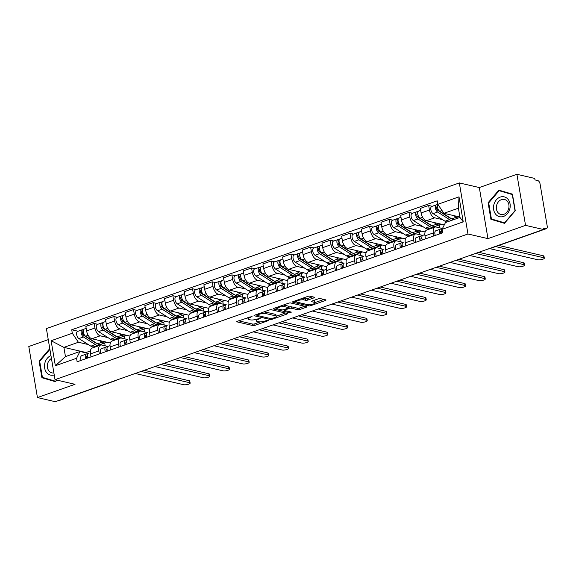 <?xml version="1.0" encoding="UTF-8"?>
<svg xmlns="http://www.w3.org/2000/svg" width="576" height="576" viewBox="0 0 576 576"><rect width="100%" height="100%" fill="white"/><g stroke="black" fill="none" stroke-linecap="round" stroke-linejoin="round"><path stroke-width="0.86" d="M252.05 316.44L237.413 321.242A1.541 0.41 170.4 0 0 236.779 321.703A1.541 0.41 170.4 0 0 237.06 321.883L252.893 325.555A1.541 0.41 170.4 0 0 255.017 325.325L268.171 320.681L268.416 320.234L266.933 320.393L265.234 320.998A4.925 1.325 170.4 0 1 258.458 321.739L257.134 321.437A4.925 1.325 170.4 0 1 256.241 320.861A4.925 1.325 170.4 0 1 258.286 319.385L260.237 318.334L257.047 319.097A4.925 1.325 170.4 0 1 250.272 319.846L248.954 319.536A4.925 1.325 170.4 0 1 248.062 318.96A4.925 1.325 170.4 0 1 250.099 317.491L252.05 316.44M313.999 297.85A1.541 0.41 170.4 0 0 314.64 297.389A1.541 0.41 170.4 0 0 314.359 297.209L309.917 296.179A1.541 0.41 170.4 0 0 307.793 296.417L293.191 301.565A1.541 0.41 170.4 0 0 292.55 302.026A1.541 0.41 170.4 0 0 292.831 302.206L308.671 305.878A1.541 0.41 170.4 0 0 310.788 305.647L325.397 300.492A1.541 0.41 170.4 0 0 326.03 300.031A1.541 0.41 170.4 0 0 325.75 299.851L320.386 298.606A1.541 0.41 170.4 0 0 318.269 298.843L312.012 301.046A1.541 0.41 170.4 0 0 311.378 301.507A1.541 0.41 170.4 0 0 311.659 301.687L314.316 302.306A4.118 1.109 170.4 0 1 315.065 302.789A4.118 1.109 170.4 0 1 312.329 304.322A4.118 1.109 170.4 0 1 307.699 304.639L297.266 302.22A4.118 1.109 170.4 0 1 296.525 301.745A4.118 1.109 170.4 0 1 299.261 300.204A4.118 1.109 170.4 0 1 303.89 299.887L305.633 300.29A1.541 0.41 170.4 0 0 307.75 300.06L313.999 297.85L313.87 297.101M467.964 233.993L487.958 238.63L525.542 225.367L543.384 229.5L55.274 401.702L37.44 397.562L75.024 384.307L55.03 379.67L467.964 233.993L459.331 182.923L46.397 328.601L55.03 379.67M271.411 309.766A1.541 0.41 170.4 0 0 269.294 309.996L254.686 315.151A1.541 0.41 170.4 0 0 254.045 315.612A1.541 0.41 170.4 0 0 254.326 315.792L270.166 319.464A1.541 0.41 170.4 0 0 272.282 319.226L286.891 314.078A1.541 0.41 170.4 0 0 287.532 313.618A1.541 0.41 170.4 0 0 287.251 313.438L271.411 309.766M273.938 308.362L288.547 303.206A1.541 0.41 170.4 0 1 290.664 302.969L306.504 306.641A1.541 0.41 170.4 0 1 306.785 306.821A1.541 0.41 170.4 0 1 306.144 307.282L299.894 309.492A1.541 0.41 170.4 0 1 297.778 309.722L291.348 308.232A1.541 0.41 170.4 0 0 289.231 308.47L285.084 309.931A1.541 0.41 170.4 0 0 284.45 310.392A1.541 0.41 170.4 0 0 284.724 310.572L291.413 312.12L289.685 312.732L273.578 309.002A1.541 0.41 170.4 0 1 273.298 308.822A1.541 0.41 170.4 0 1 273.938 308.362M525.542 225.367L516.91 174.298L534.744 178.438L534.996 179.921L537.775 180.569A3.132 1.634 70.6 0 1 540.072 183.96L547.2 226.094A3.132 1.634 70.6 0 1 546.451 228.636L489.312 248.796A3.132 1.634 -109.4 0 1 488.779 248.818L545.911 228.658A3.132 1.634 70.6 0 0 546.451 228.636M48.262 339.631L28.8 346.5L37.44 397.562M516.91 174.298L479.318 187.56L459.331 182.923M543.384 229.5L543.132 228.017L545.911 228.658M114.862 380.678L114.941 380.7A3.132 1.634 -109.4 0 0 115.481 380.678L58.342 400.831A3.132 1.634 -109.4 0 1 57.802 400.853L114.941 380.7A3.132 2.542 -77 0 0 115.366 380.498M99.324 353.945L98.82 350.942A7.214 3.766 -109.4 0 1 100.541 345.096L92.218 348.034A7.214 3.766 70.6 0 0 90.497 353.873L91.001 356.882M108.007 337.622L100.224 335.815A7.214 3.766 -109.4 0 1 94.939 328.01L86.616 330.948A7.214 3.766 70.6 0 0 91.901 338.753L110.297 343.015M86.616 330.948L85.846 326.405L94.169 323.467L97.754 324.302M100.541 345.096A7.214 3.766 -109.4 0 1 101.786 345.046L107.885 346.464M126.036 335.16L124.373 336.01L124.862 338.897M94.939 328.01L94.169 323.467M116.287 339.538L115.128 339.271M119.002 347.004L118.49 344.002A7.214 3.766 -109.4 0 1 120.218 338.155L111.895 341.093A7.214 3.766 70.6 0 0 110.167 346.932L110.678 349.942M117.432 317.362L113.846 316.526L105.523 319.464L106.294 324.007A7.214 3.766 70.6 0 0 111.571 331.812L129.974 336.074M120.218 338.155A7.214 3.766 -109.4 0 1 121.457 338.105L127.562 339.516M145.706 328.219L144.043 329.069L144.533 331.949M127.685 330.682L119.894 328.874A7.214 3.766 -109.4 0 1 114.617 321.07L113.846 316.526M135.965 332.597L134.806 332.33M138.679 340.063L138.168 337.054A7.214 3.766 -109.4 0 1 139.896 331.214L131.573 334.152A7.214 3.766 70.6 0 0 129.845 339.991L130.356 343.001M137.11 310.421L133.524 309.586L125.201 312.523L125.964 317.066A7.214 3.766 70.6 0 0 131.249 324.871L149.652 329.134M139.896 331.214A7.214 3.766 -109.4 0 1 141.134 331.164L147.233 332.575M165.384 321.278L163.721 322.128L164.21 325.008M147.362 323.741L139.572 321.934A7.214 3.766 -109.4 0 1 134.294 314.129L133.524 309.586M155.642 325.656L154.483 325.39M158.357 333.122L157.846 330.113A7.214 3.766 -109.4 0 1 159.566 324.274L151.243 327.204A7.214 3.766 70.6 0 0 149.522 333.05L150.026 336.06M156.78 303.48L153.202 302.645L144.871 305.582L145.642 310.126A7.214 3.766 70.6 0 0 150.926 317.93L169.322 322.193M159.566 324.274A7.214 3.766 -109.4 0 1 160.812 324.223L166.91 325.634M185.062 314.338L183.398 315.187L183.888 318.067M167.033 316.8L159.25 314.993A7.214 3.766 -109.4 0 1 153.965 307.188L153.202 302.645M175.313 318.715L174.161 318.449M178.027 326.182L177.523 323.172A7.214 3.766 -109.4 0 1 179.244 317.333L170.921 320.263A7.214 3.766 70.6 0 0 169.193 326.11L169.704 329.119M176.458 296.539L172.872 295.704L164.549 298.642L165.319 303.185A7.214 3.766 70.6 0 0 170.604 310.99L189 315.252M179.244 317.333A7.214 3.766 -109.4 0 1 180.482 317.282L186.588 318.694M204.739 307.397L203.076 308.246L203.566 311.126M186.71 309.852L178.927 308.052A7.214 3.766 -109.4 0 1 173.642 300.247L172.872 295.704M194.99 311.774L193.831 311.508M197.705 319.241L197.194 316.231A7.214 3.766 -109.4 0 1 198.922 310.385L190.598 313.322A7.214 3.766 70.6 0 0 188.87 319.169L189.382 322.178M196.135 289.591L192.55 288.763L184.226 291.701L184.997 296.244A7.214 3.766 70.6 0 0 190.274 304.049L208.678 308.311M198.922 310.385A7.214 3.766 -109.4 0 1 200.16 310.342L206.258 311.753M222.754 301.306L223.236 304.186M206.388 302.911L198.598 301.111A7.214 3.766 -109.4 0 1 193.32 293.306L192.55 288.763M214.668 304.834L213.509 304.567M217.382 312.3L216.871 309.29A7.214 3.766 -109.4 0 1 218.599 303.444L210.269 306.382A7.214 3.766 70.6 0 0 208.548 312.228L209.059 315.238M215.806 282.65L212.227 281.822L203.904 284.76L204.667 289.303A7.214 3.766 70.6 0 0 209.952 297.108L228.355 301.37M218.599 303.444A7.214 3.766 -109.4 0 1 219.838 303.401L225.936 304.812M244.087 293.515L242.424 294.365L242.914 297.245M226.066 295.97L218.275 294.17A7.214 3.766 -109.4 0 1 212.99 286.366L212.227 281.822M234.346 297.893L233.186 297.626M237.053 305.359L236.549 302.35A7.214 3.766 -109.4 0 1 238.27 296.503L229.946 299.441A7.214 3.766 70.6 0 0 228.226 305.287L228.73 308.297M235.483 275.71L231.905 274.882L223.574 277.819L224.345 282.362A7.214 3.766 70.6 0 0 229.63 290.16L248.026 294.43M238.27 296.503A7.214 3.766 -109.4 0 1 239.515 296.46L245.614 297.871M263.765 286.574L262.102 287.424L262.591 290.304M245.736 289.03L237.953 287.23A7.214 3.766 -109.4 0 1 232.668 279.425L231.905 274.882M254.016 290.952L252.857 290.686M256.73 298.418L256.226 295.409A7.214 3.766 -109.4 0 1 257.947 289.562L249.624 292.5A7.214 3.766 70.6 0 0 247.896 298.346L248.407 301.356M255.161 268.769L251.575 267.941L243.252 270.878L244.022 275.414A7.214 3.766 70.6 0 0 249.3 283.219L267.703 287.489M257.947 289.562A7.214 3.766 -109.4 0 1 259.186 289.519L265.291 290.93M283.435 279.634L281.772 280.483L282.262 283.363M265.414 282.089L257.63 280.289A7.214 3.766 -109.4 0 1 252.346 272.484L251.575 267.941M273.694 284.011L272.534 283.745M276.408 291.478L275.897 288.468A7.214 3.766 -109.4 0 1 277.625 282.622L269.302 285.559A7.214 3.766 70.6 0 0 267.574 291.406L268.085 294.415M274.838 261.828L271.253 261L262.93 263.938L263.693 268.474A7.214 3.766 70.6 0 0 268.978 276.278L287.381 280.548M277.625 282.622A7.214 3.766 -109.4 0 1 278.863 282.578L284.962 283.99M303.113 272.693L301.45 273.542L301.939 276.422M285.091 275.148L277.301 273.341A7.214 3.766 -109.4 0 1 272.023 265.543L271.253 261M293.371 277.07L292.212 276.797M296.086 284.537L295.574 281.527A7.214 3.766 -109.4 0 1 297.295 275.681L288.972 278.618A7.214 3.766 70.6 0 0 287.251 284.465L287.755 287.474M294.509 254.887L290.93 254.059L282.607 256.997L283.37 261.533A7.214 3.766 70.6 0 0 288.655 269.338L307.058 273.607M297.295 275.681A7.214 3.766 -109.4 0 1 298.541 275.63L304.639 277.049M322.79 265.752L321.127 266.602L321.617 269.482M304.762 268.207L296.978 266.4A7.214 3.766 -109.4 0 1 291.694 258.595L290.93 254.059M313.042 270.13L311.89 269.856M315.756 277.596L315.252 274.586A7.214 3.766 -109.4 0 1 316.973 268.74L308.65 271.678A7.214 3.766 70.6 0 0 306.929 277.524L307.433 280.534M314.186 247.946L310.601 247.118L302.278 250.056L303.048 254.592A7.214 3.766 70.6 0 0 308.333 262.397L326.729 266.666M316.973 268.74A7.214 3.766 -109.4 0 1 318.218 268.69L324.317 270.108M342.468 258.811L340.805 259.661L341.294 262.541M324.439 261.266L316.656 259.459A7.214 3.766 -109.4 0 1 311.371 251.654L310.601 247.118M332.719 263.189L331.56 262.915M335.434 270.655L334.922 267.646A7.214 3.766 -109.4 0 1 336.65 261.799L328.327 264.737A7.214 3.766 70.6 0 0 326.599 270.583L327.11 273.586M333.864 241.006L330.278 240.178L321.955 243.115L322.726 247.651A7.214 3.766 70.6 0 0 328.003 255.456L346.406 259.726M336.65 261.799A7.214 3.766 -109.4 0 1 337.889 261.749L343.987 263.167M362.138 251.87L360.475 252.72L360.965 255.6M344.117 254.326L336.326 252.518A7.214 3.766 -109.4 0 1 331.049 244.714L330.278 240.178M352.397 256.248L351.238 255.974M355.111 263.714L354.6 260.705A7.214 3.766 -109.4 0 1 356.328 254.858L348.005 257.796A7.214 3.766 70.6 0 0 346.277 263.642L346.788 266.645M353.534 234.065L349.956 233.237L341.633 236.167L342.396 240.71A7.214 3.766 70.6 0 0 347.681 248.515L366.084 252.778M356.328 254.858A7.214 3.766 -109.4 0 1 357.566 254.808L363.665 256.226M381.816 244.93L380.153 245.772L380.642 248.659M363.794 247.385L356.004 245.578A7.214 3.766 -109.4 0 1 350.726 237.773L349.956 233.237M372.074 249.3L370.915 249.034M374.789 256.766L374.278 253.764A7.214 3.766 -109.4 0 1 375.998 247.918L367.675 250.855A7.214 3.766 70.6 0 0 365.954 256.702L366.458 259.704M373.212 227.124L369.634 226.296L361.303 229.226L362.074 233.77A7.214 3.766 70.6 0 0 367.358 241.574L385.754 245.837M375.998 247.918A7.214 3.766 -109.4 0 1 377.244 247.867L383.342 249.286M401.494 237.982L399.83 238.831L400.32 241.718M383.465 240.444L375.682 238.637A7.214 3.766 -109.4 0 1 370.397 230.832L369.634 226.296M391.745 242.359L390.593 242.093M394.459 249.826L393.955 246.823A7.214 3.766 -109.4 0 1 395.676 240.977L387.353 243.914A7.214 3.766 70.6 0 0 385.625 249.761L386.136 252.763M392.89 220.183L389.304 219.348L380.981 222.286L381.751 226.829A7.214 3.766 70.6 0 0 387.029 234.634L405.432 238.896M395.676 240.977A7.214 3.766 -109.4 0 1 396.914 240.926L403.02 242.345M421.164 231.041L419.508 231.89L419.99 234.778M403.142 233.503L395.359 231.696A7.214 3.766 -109.4 0 1 390.074 223.891L389.304 219.348M411.422 235.418L410.263 235.152M414.137 242.885L413.626 239.882A7.214 3.766 -109.4 0 1 415.354 234.036L407.03 236.974A7.214 3.766 70.6 0 0 405.302 242.813L405.814 245.822M412.567 213.242L408.982 212.407L400.658 215.345L401.429 219.888A7.214 3.766 70.6 0 0 406.706 227.693L425.11 231.955M415.354 234.036A7.214 3.766 -109.4 0 1 416.592 233.986L422.69 235.397M439.186 224.95L439.668 227.837M422.82 226.562L415.03 224.755A7.214 3.766 -109.4 0 1 409.752 216.95L408.982 212.407M431.1 228.478L429.941 228.211M433.814 235.944L433.303 232.942A7.214 3.766 -109.4 0 1 435.031 227.095L426.701 230.033A7.214 3.766 70.6 0 0 424.98 235.872L425.491 238.882M432.238 206.302L428.659 205.466L420.336 208.404L421.099 212.947A7.214 3.766 70.6 0 0 426.384 220.752L444.283 224.899M435.031 227.095A7.214 3.766 -109.4 0 1 436.27 227.045L442.368 228.456M442.49 219.622L434.707 217.814A7.214 3.766 -109.4 0 1 429.422 210.01L428.659 205.466M88.33 344.563L78.394 342.259L63.893 347.378L65.455 356.609L79.956 351.49L88.207 353.405M96.61 346.478L95.458 346.212M90.403 350.964L86.033 352.505L63.893 347.378L51.12 340.74L72.31 333.266L78.394 342.259M86.033 352.505L86.105 352.915M79.956 351.49L76.543 358.279L55.354 365.753L51.12 340.74M437.825 204.322L459.007 196.841L463.241 221.854L442.051 229.334L445.471 222.545L459.972 217.426L458.41 208.195L443.909 213.314L437.825 204.322L437.227 200.822L71.719 329.767L72.31 333.266M76.543 358.279L77.134 361.778L442.642 232.834L442.051 229.334M49.781 348.638L39.096 361.13L41.897 377.726L55.476 381.722L56.866 380.095M487.958 238.63L479.318 187.56M512.446 194.141L498.866 190.138L488.102 202.73L490.91 219.319L504.482 223.322L515.246 210.73L512.446 194.141M443.909 213.314L459.907 217.022M106.358 342.101L104.695 342.95L105.185 345.838M78.077 331.243L71.719 329.767M55.354 365.753L65.455 356.609M459.972 217.426L463.241 221.854M458.41 208.195L459.007 196.841M45.619 378.317L55.634 381.535M45.662 378.598L41.897 377.726M39.715 361.274L39.096 361.13M494.626 219.917L504.641 223.128M494.676 220.19L490.91 219.319M488.722 202.874L488.102 202.73M238.622 320.818L252.648 324.065A1.541 0.41 170.4 0 0 254.765 323.834L260.287 321.883M276.235 316.26L285.43 313.013M255.895 314.726L256.774 314.928M257.278 314.957L257.026 315.403L270.929 318.629L274.212 317.83A4.925 1.325 170.4 0 0 276.25 316.354A4.925 1.325 170.4 0 0 275.357 315.778L265.853 313.574A4.925 1.325 170.4 0 0 259.078 314.323L257.278 314.957L257.162 314.273M276.25 316.354L275.998 314.87A4.925 1.325 170.4 0 0 275.105 314.287L275.357 315.778M263.765 311.947A4.925 1.325 170.4 0 1 265.601 312.091L275.105 314.287M304.682 306.223L299.642 308.002L299.894 309.492M288.54 307.13L288.979 306.979A1.541 0.41 170.4 0 1 291.096 306.742L297.526 308.232A1.541 0.41 170.4 0 0 299.642 308.002M284.393 310.075L283.248 309.809M277.294 308.434L275.148 307.93M284.688 306.691A4.118 1.109 170.4 0 0 280.051 307.001A4.118 1.109 170.4 0 0 277.315 308.542A4.118 1.109 170.4 0 0 278.064 309.024L281.736 309.874A1.541 0.41 170.4 0 0 283.853 309.643L288 308.182A1.541 0.41 170.4 0 0 288.641 307.721A1.541 0.41 170.4 0 0 288.36 307.541L284.688 306.691L284.436 305.201A4.118 1.109 170.4 0 0 283.234 305.078M288.641 307.721L288.389 306.23A1.541 0.41 170.4 0 0 288.108 306.05L288.36 307.541M284.436 305.201L288.108 306.05M302.508 298.282A4.118 1.109 170.4 0 1 303.638 298.397L305.381 298.8A1.541 0.41 170.4 0 0 307.498 298.57L312.538 296.791M315.065 302.789L314.813 301.298A4.118 1.109 170.4 0 0 314.064 300.816L314.316 302.306M313.222 300.622L314.064 300.816M315.029 302.573L323.935 299.434M294.394 301.14L296.503 301.63M106.243 342.079A9.403 4.91 -109.4 0 1 105.17 342.785L100.627 344.39A9.403 4.91 -109.4 0 1 97.538 343.807L85.594 336.211A3.917 2.045 -109.4 0 1 83.354 332.338A3.917 2.045 -109.4 0 1 84.269 329.054L86.184 328.385M105.17 342.785A9.403 4.91 -109.4 0 1 102.082 342.209L99.374 340.488M96.761 343.318A7.366 3.845 -109.4 0 1 95.386 342.77L83.441 335.167A1.879 0.979 -109.4 0 1 82.361 333.31A1.879 0.979 -109.4 0 1 82.807 331.733A1.879 0.979 -109.4 0 1 83.131 331.726L83.261 331.675M84.19 334.627L82.692 334.274M99.468 344.527A9.403 4.91 -109.4 0 1 98.482 345.146A9.403 4.91 -109.4 0 1 95.393 344.563L83.448 336.967A3.917 2.045 -109.4 0 1 81.209 333.094A3.917 2.045 -109.4 0 1 82.123 329.818A3.917 2.045 -109.4 0 1 82.8 329.789L83.729 329.458M98.482 345.146L93.946 346.745A9.403 4.91 -109.4 0 1 90.857 346.169L78.905 338.566A3.917 2.045 -109.4 0 1 76.666 334.692A3.917 2.045 -109.4 0 1 77.587 331.416L82.123 329.818M106.409 342.389L106.006 342.302M82.548 331.927L83.131 331.726L82.8 329.789M87.365 355.896L86.962 355.99A1.879 0.979 70.6 0 0 86.911 356.004A1.879 0.979 70.6 0 0 86.724 358.394M86.465 356.623L87.422 356.393M87.869 353.686L86.335 354.053A3.917 2.045 70.6 0 0 86.234 354.082A3.917 2.045 70.6 0 0 85.716 358.747M86.126 354.125L81.799 355.651A3.917 2.045 70.6 0 0 81.691 355.687A3.917 2.045 70.6 0 0 81.173 360.353M144.238 370.318L189.166 380.729A3.607 0.972 -9.6 0 1 189.821 381.154L190.152 383.09A3.607 0.972 170.4 0 0 189.497 382.666L141.055 371.441M88.373 353.326L88.481 353.297A3.917 2.045 70.6 0 0 88.373 353.326A3.917 2.045 70.6 0 0 87.862 357.991M135.252 373.486L183.694 384.71A3.607 0.972 170.4 0 0 187.754 384.437A3.607 0.972 170.4 0 0 190.152 383.09M125.921 335.138A9.403 4.91 -109.4 0 1 124.841 335.844L120.305 337.45A9.403 4.91 -109.4 0 1 117.216 336.866L105.271 329.27A3.917 2.045 -109.4 0 1 103.025 325.397A3.917 2.045 -109.4 0 1 103.946 322.114L105.854 321.444M124.841 335.844A9.403 4.91 -109.4 0 1 121.759 335.268L119.052 333.547M116.438 336.37A7.366 3.845 -109.4 0 1 115.063 335.83L103.111 328.226A1.879 0.979 -109.4 0 1 102.038 326.369A1.879 0.979 -109.4 0 1 102.478 324.792A1.879 0.979 -109.4 0 1 102.802 324.785L102.938 324.734M103.867 327.679L102.37 327.334M119.146 337.586A9.403 4.91 -109.4 0 1 118.159 338.206A9.403 4.91 -109.4 0 1 115.07 337.622L103.126 330.026A3.917 2.045 -109.4 0 1 100.879 326.153A3.917 2.045 -109.4 0 1 101.801 322.87A3.917 2.045 -109.4 0 1 102.478 322.848L103.406 322.517M118.159 338.206L113.616 339.804A9.403 4.91 -109.4 0 1 110.527 339.228L98.582 331.625A3.917 2.045 -109.4 0 1 96.343 327.751A3.917 2.045 -109.4 0 1 97.265 324.475L101.801 322.87M126.079 335.448L125.683 335.354M102.218 324.986L102.802 324.785L102.478 322.848M145.591 328.198A9.403 4.91 -109.4 0 1 144.518 328.903L139.975 330.509A9.403 4.91 -109.4 0 1 136.894 329.926L124.942 322.322A3.917 2.045 -109.4 0 1 122.702 318.456A3.917 2.045 -109.4 0 1 123.624 315.173L125.532 314.503M144.518 328.903A9.403 4.91 -109.4 0 1 141.43 328.32L138.73 326.606M136.116 329.429A7.366 3.845 -109.4 0 1 134.741 328.889L122.789 321.286A1.879 0.979 -109.4 0 1 121.716 319.428A1.879 0.979 -109.4 0 1 122.155 317.851A1.879 0.979 -109.4 0 1 122.479 317.844L122.616 317.794M123.538 320.738L122.047 320.393M138.823 330.646A9.403 4.91 -109.4 0 1 137.837 331.265A9.403 4.91 -109.4 0 1 134.748 330.682L122.796 323.086A3.917 2.045 -109.4 0 1 120.557 319.212A3.917 2.045 -109.4 0 1 121.478 315.929A3.917 2.045 -109.4 0 1 122.155 315.907L123.077 315.576M137.837 331.265L133.294 332.863A9.403 4.91 -109.4 0 1 130.205 332.28L118.26 324.684A3.917 2.045 -109.4 0 1 116.021 320.81A3.917 2.045 -109.4 0 1 116.935 317.534L121.478 315.929M145.757 328.507L145.361 328.414M121.896 318.046L122.479 317.844L122.155 315.907M50.962 355.594A10.188 8.251 -77 0 0 46.57 372.521A10.188 8.251 -77 0 0 54.23 374.94M51.451 358.481A7.718 6.25 -77 0 0 48.91 370.922A7.718 6.25 -77 0 0 51.919 372.881A7.718 6.25 -77 0 0 53.892 372.946M56.606 380.038L55.57 381.247L42.415 377.374L39.694 361.296L49.903 349.366M495.576 214.114A10.188 8.251 -77 0 0 507.37 213.71A10.188 8.251 -77 0 0 508.133 199.426A10.188 8.251 -77 0 0 496.339 199.836A10.188 8.251 -77 0 0 495.576 214.114M497.916 212.522A7.718 6.25 -77 0 0 500.933 214.481A7.718 6.25 -77 0 0 508.018 210.434A7.718 6.25 -77 0 0 507.427 201.398A7.718 6.25 -77 0 0 504.418 199.447A7.718 6.25 -77 0 0 497.326 203.494A7.718 6.25 -77 0 0 497.916 212.522M499.133 190.699L512.287 194.573L515.009 210.65L504.576 222.847L491.422 218.966L488.7 202.896L499.133 190.699L512.489 194.407M107.042 348.948L106.639 349.049A1.879 0.979 70.6 0 0 106.582 349.063A1.879 0.979 70.6 0 0 106.402 351.454M106.135 349.682L107.093 349.452M107.546 346.745L106.013 347.112A3.917 2.045 70.6 0 0 105.905 347.141A3.917 2.045 70.6 0 0 105.394 351.806M105.804 347.184L101.47 348.71A3.917 2.045 70.6 0 0 101.369 348.746A3.917 2.045 70.6 0 0 100.85 353.412M163.915 363.377L208.843 373.788A3.607 0.972 -9.6 0 1 209.498 374.213L209.822 376.142A3.607 0.972 170.4 0 0 209.167 375.725L160.733 364.5M110.03 345.694L108.158 346.356A3.917 2.045 70.6 0 0 108.05 346.385A3.917 2.045 70.6 0 0 107.532 351.05M154.93 366.545L203.371 377.77A3.607 0.972 170.4 0 0 207.425 377.496A3.607 0.972 170.4 0 0 209.822 376.142M126.713 342.007L126.31 342.108A1.879 0.979 70.6 0 0 126.259 342.122A1.879 0.979 70.6 0 0 126.079 344.513M125.813 342.742L126.77 342.511M127.224 339.804L125.69 340.171A3.917 2.045 70.6 0 0 125.582 340.2A3.917 2.045 70.6 0 0 125.064 344.866M125.482 340.243L121.147 341.77A3.917 2.045 70.6 0 0 121.039 341.798A3.917 2.045 70.6 0 0 120.528 346.471M183.586 356.436L228.521 366.847A3.607 0.972 -9.6 0 1 229.176 367.272L229.5 369.202A3.607 0.972 170.4 0 0 228.845 368.784L180.41 357.552M127.728 339.444L127.836 339.415A3.917 2.045 70.6 0 0 127.728 339.444A3.917 2.045 70.6 0 0 127.21 344.11M174.607 359.604L223.042 370.829A3.607 0.972 170.4 0 0 227.102 370.555A3.607 0.972 170.4 0 0 229.5 369.202M165.269 321.257A9.403 4.91 -109.4 0 1 164.196 321.962L159.653 323.561A9.403 4.91 -109.4 0 1 156.564 322.985L144.619 315.382A3.917 2.045 -109.4 0 1 142.38 311.515A3.917 2.045 -109.4 0 1 143.294 308.232L145.21 307.562M164.196 321.962A9.403 4.91 -109.4 0 1 161.107 321.379L158.4 319.658M155.794 322.488A7.366 3.845 -109.4 0 1 154.411 321.941L142.466 314.345A1.879 0.979 -109.4 0 1 141.394 312.487A1.879 0.979 -109.4 0 1 141.833 310.91A1.879 0.979 -109.4 0 1 142.157 310.903L142.294 310.853M143.215 313.798L141.718 313.452M158.494 323.705A9.403 4.91 -109.4 0 1 157.507 324.324A9.403 4.91 -109.4 0 1 154.426 323.741L142.474 316.138A3.917 2.045 -109.4 0 1 140.234 312.271A3.917 2.045 -109.4 0 1 141.156 308.988A3.917 2.045 -109.4 0 1 141.826 308.966L142.754 308.635M157.507 324.324L152.971 325.922A9.403 4.91 -109.4 0 1 149.882 325.339L137.938 317.743A3.917 2.045 -109.4 0 1 135.691 313.87A3.917 2.045 -109.4 0 1 136.613 310.594L141.156 308.988M165.434 321.566L165.038 321.473M141.574 311.105L142.157 310.903L141.826 308.966M184.946 314.316A9.403 4.91 -109.4 0 1 183.866 315.022L179.33 316.62A9.403 4.91 -109.4 0 1 176.242 316.044L164.297 308.441A3.917 2.045 -109.4 0 1 162.05 304.574A3.917 2.045 -109.4 0 1 162.972 301.291L164.887 300.622M183.866 315.022A9.403 4.91 -109.4 0 1 180.785 314.438L178.078 312.718M175.464 315.547A7.366 3.845 -109.4 0 1 174.089 315L162.144 307.404A1.879 0.979 -109.4 0 1 161.064 305.546A1.879 0.979 -109.4 0 1 161.51 303.97A1.879 0.979 -109.4 0 1 161.827 303.955L161.964 303.912M162.893 306.857L161.395 306.511M178.171 316.757A9.403 4.91 -109.4 0 1 177.185 317.376A9.403 4.91 -109.4 0 1 174.096 316.8L162.151 309.197A3.917 2.045 -109.4 0 1 159.912 305.33A3.917 2.045 -109.4 0 1 160.826 302.047A3.917 2.045 -109.4 0 1 161.503 302.026L162.432 301.694M177.185 317.376L172.642 318.982A9.403 4.91 -109.4 0 1 169.56 318.398L157.608 310.802A3.917 2.045 -109.4 0 1 155.369 306.929A3.917 2.045 -109.4 0 1 156.29 303.653L160.826 302.047M185.112 314.626L184.709 314.532M161.244 304.164L161.827 303.955L161.503 302.026M204.624 307.368A9.403 4.91 -109.4 0 1 203.544 308.081L199.008 309.679A9.403 4.91 -109.4 0 1 195.919 309.103L183.967 301.5A3.917 2.045 -109.4 0 1 181.728 297.626A3.917 2.045 -109.4 0 1 182.65 294.35L184.558 293.674M203.544 308.081A9.403 4.91 -109.4 0 1 200.455 307.498L197.755 305.777M195.142 308.606A7.366 3.845 -109.4 0 1 193.766 308.059L181.814 300.463A1.879 0.979 -109.4 0 1 180.742 298.606A1.879 0.979 -109.4 0 1 181.181 297.029A1.879 0.979 -109.4 0 1 181.505 297.014L181.642 296.971M182.57 299.916L181.073 299.57M197.849 309.816A9.403 4.91 -109.4 0 1 196.862 310.435A9.403 4.91 -109.4 0 1 193.774 309.859L181.829 302.256A3.917 2.045 -109.4 0 1 179.582 298.382A3.917 2.045 -109.4 0 1 180.504 295.106A3.917 2.045 -109.4 0 1 181.181 295.085L182.11 294.754M196.862 310.435L192.319 312.041A9.403 4.91 -109.4 0 1 189.23 311.458L177.286 303.862A3.917 2.045 -109.4 0 1 175.046 299.988A3.917 2.045 -109.4 0 1 175.961 296.712L180.504 295.106M204.782 307.685L204.386 307.591M180.922 297.223L181.505 297.014L181.181 295.085M146.39 335.066L145.987 335.167A1.879 0.979 70.6 0 0 145.937 335.182A1.879 0.979 70.6 0 0 145.75 337.572M145.49 335.801L146.448 335.57M146.894 332.863L145.368 333.23A3.917 2.045 70.6 0 0 145.26 333.259A3.917 2.045 70.6 0 0 144.742 337.925M145.152 333.302L140.825 334.829A3.917 2.045 70.6 0 0 140.717 334.858A3.917 2.045 70.6 0 0 140.206 339.53M203.263 349.495L248.191 359.906A3.607 0.972 -9.6 0 1 248.846 360.331L249.178 362.261A3.607 0.972 170.4 0 0 248.522 361.843L200.081 350.611M147.406 332.503L147.506 332.467A3.917 2.045 70.6 0 0 147.406 332.503A3.917 2.045 70.6 0 0 146.887 337.169M194.285 352.663L242.719 363.888A3.607 0.972 170.4 0 0 246.78 363.614A3.607 0.972 170.4 0 0 249.178 362.261M166.068 328.126L165.665 328.226A1.879 0.979 70.6 0 0 165.614 328.241A1.879 0.979 70.6 0 0 165.427 330.631M165.168 328.86L166.126 328.63M166.572 325.915L165.038 326.282A3.917 2.045 70.6 0 0 164.93 326.318A3.917 2.045 70.6 0 0 164.419 330.984M164.83 326.362L160.502 327.888A3.917 2.045 70.6 0 0 160.394 327.917A3.917 2.045 70.6 0 0 159.876 332.59M222.941 342.547L267.869 352.966A3.607 0.972 -9.6 0 1 268.524 353.383L268.848 355.32A3.607 0.972 170.4 0 0 268.2 354.902L219.758 343.67M167.076 325.562L167.184 325.526A3.917 2.045 70.6 0 0 167.076 325.562A3.917 2.045 70.6 0 0 166.565 330.228M213.955 345.722L262.397 356.947A3.607 0.972 170.4 0 0 266.458 356.674A3.607 0.972 170.4 0 0 268.848 355.32M185.746 321.185L185.335 321.286A1.879 0.979 70.6 0 0 185.285 321.3A1.879 0.979 70.6 0 0 185.105 323.69M184.838 321.919L185.796 321.689M186.25 318.974L184.716 319.342A3.917 2.045 70.6 0 0 184.608 319.378A3.917 2.045 70.6 0 0 184.097 324.043M184.507 319.421L180.173 320.947A3.917 2.045 70.6 0 0 180.072 320.976A3.917 2.045 70.6 0 0 179.554 325.642M242.618 335.606L287.546 346.025A3.607 0.972 -9.6 0 1 288.202 346.442L288.526 348.379A3.607 0.972 170.4 0 0 287.87 347.962L239.436 336.73M186.754 318.622L186.862 318.586A3.917 2.045 70.6 0 0 186.754 318.622A3.917 2.045 70.6 0 0 186.235 323.287M233.633 338.782L282.067 350.006A3.607 0.972 170.4 0 0 286.128 349.733A3.607 0.972 170.4 0 0 288.526 348.379M222.746 301.306L224.41 300.456M224.294 300.427A9.403 4.91 -109.4 0 1 223.222 301.14L218.678 302.738A9.403 4.91 -109.4 0 1 215.597 302.162L203.645 294.559A3.917 2.045 -109.4 0 1 201.406 290.686A3.917 2.045 -109.4 0 1 202.327 287.41L204.235 286.733M223.222 301.14A9.403 4.91 -109.4 0 1 220.133 300.557L217.433 298.836M214.819 301.666A7.366 3.845 -109.4 0 1 213.437 301.118L201.492 293.522A1.879 0.979 -109.4 0 1 200.419 291.665A1.879 0.979 -109.4 0 1 200.858 290.088A1.879 0.979 -109.4 0 1 201.182 290.074L201.319 290.03M202.241 292.975L200.75 292.63M217.526 302.875A9.403 4.91 -109.4 0 1 216.54 303.494A9.403 4.91 -109.4 0 1 213.451 302.918L201.499 295.315A3.917 2.045 -109.4 0 1 199.26 291.442A3.917 2.045 -109.4 0 1 200.182 288.166A3.917 2.045 -109.4 0 1 200.851 288.144L201.78 287.813M216.54 303.494L211.997 305.1A9.403 4.91 -109.4 0 1 208.908 304.517L196.963 296.921A3.917 2.045 -109.4 0 1 194.717 293.047A3.917 2.045 -109.4 0 1 195.638 289.771L200.182 288.166M224.46 300.744L224.064 300.65M200.599 290.282L201.182 290.074L200.851 288.144M205.416 314.244L205.013 314.345A1.879 0.979 70.6 0 0 204.962 314.359A1.879 0.979 70.6 0 0 204.775 316.742M204.516 314.978L205.474 314.748M205.927 312.034L204.394 312.401A3.917 2.045 70.6 0 0 204.286 312.437A3.917 2.045 70.6 0 0 203.767 317.102M204.185 312.48L199.85 314.006A3.917 2.045 70.6 0 0 199.742 314.035A3.917 2.045 70.6 0 0 199.231 318.701M262.289 328.666L307.217 339.084A3.607 0.972 -9.6 0 1 307.872 339.502L308.203 341.438A3.607 0.972 170.4 0 0 307.548 341.021L259.114 329.789M208.404 310.99L206.539 311.645A3.917 2.045 70.6 0 0 206.431 311.681A3.917 2.045 70.6 0 0 205.913 316.346M253.31 331.834L301.745 343.066A3.607 0.972 170.4 0 0 305.806 342.785A3.607 0.972 170.4 0 0 308.203 341.438M243.972 293.486A9.403 4.91 -109.4 0 1 242.899 294.199L238.356 295.798A9.403 4.91 -109.4 0 1 235.267 295.222L223.322 287.618A3.917 2.045 -109.4 0 1 221.083 283.745A3.917 2.045 -109.4 0 1 221.998 280.469L223.913 279.792M242.899 294.199A9.403 4.91 -109.4 0 1 239.81 293.616L237.103 291.895M234.49 294.725A7.366 3.845 -109.4 0 1 233.114 294.178L221.17 286.582A1.879 0.979 -109.4 0 1 220.09 284.724A1.879 0.979 -109.4 0 1 220.536 283.147A1.879 0.979 -109.4 0 1 220.86 283.133L220.99 283.09M221.918 286.034L220.421 285.689M237.197 295.934A9.403 4.91 -109.4 0 1 236.21 296.554A9.403 4.91 -109.4 0 1 233.122 295.978L221.177 288.374A3.917 2.045 -109.4 0 1 218.938 284.501A3.917 2.045 -109.4 0 1 219.859 281.225A3.917 2.045 -109.4 0 1 220.529 281.196L221.458 280.872M236.21 296.554L231.674 298.159A9.403 4.91 -109.4 0 1 228.586 297.576L216.634 289.98A3.917 2.045 -109.4 0 1 214.394 286.106A3.917 2.045 -109.4 0 1 215.316 282.83L219.859 281.225M244.138 293.803L243.734 293.71M220.277 283.342L220.86 283.133L220.529 281.196M225.094 307.303L224.69 307.404A1.879 0.979 70.6 0 0 224.64 307.418A1.879 0.979 70.6 0 0 224.453 309.802M224.194 308.03L225.151 307.807M225.598 305.093L224.064 305.46A3.917 2.045 70.6 0 0 223.963 305.496A3.917 2.045 70.6 0 0 223.445 310.162M223.855 305.539L219.528 307.066A3.917 2.045 70.6 0 0 219.42 307.094A3.917 2.045 70.6 0 0 218.902 311.76M281.966 321.725L326.894 332.143A3.607 0.972 -9.6 0 1 327.55 332.561L327.881 334.498A3.607 0.972 170.4 0 0 327.226 334.073L278.784 322.848M226.102 304.74L226.21 304.704A3.917 2.045 70.6 0 0 226.102 304.74A3.917 2.045 70.6 0 0 225.59 309.406M272.981 324.893L321.422 336.125A3.607 0.972 170.4 0 0 325.483 335.844A3.607 0.972 170.4 0 0 327.881 334.498M263.65 286.546A9.403 4.91 -109.4 0 1 262.57 287.258L258.034 288.857A9.403 4.91 -109.4 0 1 254.945 288.281L243 280.678A3.917 2.045 -109.4 0 1 240.754 276.804A3.917 2.045 -109.4 0 1 241.675 273.528L243.59 272.851M262.57 287.258A9.403 4.91 -109.4 0 1 259.488 286.675L256.781 284.954M254.167 287.784A7.366 3.845 -109.4 0 1 252.792 287.237L240.84 279.641A1.879 0.979 -109.4 0 1 239.767 277.776A1.879 0.979 -109.4 0 1 240.206 276.206A1.879 0.979 -109.4 0 1 240.53 276.192L240.667 276.149M241.596 279.094L240.098 278.748M256.874 288.994A9.403 4.91 -109.4 0 1 255.888 289.613A9.403 4.91 -109.4 0 1 252.799 289.037L240.854 281.434A3.917 2.045 -109.4 0 1 238.615 277.56A3.917 2.045 -109.4 0 1 239.53 274.284A3.917 2.045 -109.4 0 1 240.206 274.255L241.135 273.931M255.888 289.613L251.345 291.218A9.403 4.91 -109.4 0 1 248.263 290.635L236.311 283.039A3.917 2.045 -109.4 0 1 234.072 279.166A3.917 2.045 -109.4 0 1 234.994 275.882L239.53 274.284M263.808 286.862L263.412 286.769M239.947 276.401L240.53 276.192L240.206 274.255M244.771 300.362L244.368 300.456A1.879 0.979 70.6 0 0 244.31 300.478A1.879 0.979 70.6 0 0 244.13 302.861M243.864 301.09L244.822 300.866M245.275 298.152L243.742 298.519A3.917 2.045 70.6 0 0 243.634 298.555A3.917 2.045 70.6 0 0 243.122 303.221M243.533 298.598L239.206 300.125A3.917 2.045 70.6 0 0 239.098 300.154A3.917 2.045 70.6 0 0 238.579 304.819M301.644 314.784L346.572 325.202A3.607 0.972 -9.6 0 1 347.227 325.62L347.551 327.557A3.607 0.972 170.4 0 0 346.896 327.132L298.462 315.907M245.779 297.799L245.887 297.763A3.917 2.045 70.6 0 0 245.779 297.799A3.917 2.045 70.6 0 0 245.268 302.465M292.658 317.952L341.1 329.184A3.607 0.972 170.4 0 0 345.154 328.903A3.607 0.972 170.4 0 0 347.551 327.557M283.327 279.605A9.403 4.91 -109.4 0 1 282.247 280.318L277.704 281.916A9.403 4.91 -109.4 0 1 274.622 281.333L262.67 273.737A3.917 2.045 -109.4 0 1 260.431 269.863A3.917 2.045 -109.4 0 1 261.353 266.587L263.261 265.91M282.247 280.318A9.403 4.91 -109.4 0 1 279.158 279.734L276.458 278.014M273.845 280.843A7.366 3.845 -109.4 0 1 272.47 280.296L260.518 272.7A1.879 0.979 -109.4 0 1 259.445 270.835A1.879 0.979 -109.4 0 1 259.884 269.266A1.879 0.979 -109.4 0 1 260.208 269.251L260.345 269.208M261.266 272.153L259.776 271.807M276.552 282.053A9.403 4.91 -109.4 0 1 275.566 282.672A9.403 4.91 -109.4 0 1 272.477 282.096L260.525 274.493A3.917 2.045 -109.4 0 1 258.286 270.619A3.917 2.045 -109.4 0 1 259.207 267.343A3.917 2.045 -109.4 0 1 259.884 267.314L260.813 266.99M275.566 282.672L271.022 284.278A9.403 4.91 -109.4 0 1 267.934 283.694L255.989 276.098A3.917 2.045 -109.4 0 1 253.75 272.225A3.917 2.045 -109.4 0 1 254.664 268.942L259.207 267.343M283.486 279.922L283.09 279.828M259.625 269.46L260.208 269.251L259.884 267.314M264.442 293.422L264.038 293.515A1.879 0.979 70.6 0 0 263.988 293.53A1.879 0.979 70.6 0 0 263.808 295.92M263.542 294.149L264.499 293.918M264.953 291.211L263.419 291.578A3.917 2.045 70.6 0 0 263.311 291.614A3.917 2.045 70.6 0 0 262.793 296.28M263.21 291.65L258.876 293.184A3.917 2.045 70.6 0 0 258.768 293.213A3.917 2.045 70.6 0 0 258.257 297.878M321.322 307.843L366.25 318.262A3.607 0.972 -9.6 0 1 366.905 318.679L367.229 320.616A3.607 0.972 170.4 0 0 366.574 320.191L318.139 308.966M265.457 290.851L265.565 290.822A3.917 2.045 70.6 0 0 265.457 290.851A3.917 2.045 70.6 0 0 264.938 295.524M312.336 311.011L360.77 322.243A3.607 0.972 170.4 0 0 364.831 321.962A3.607 0.972 170.4 0 0 367.229 320.616M302.998 272.664A9.403 4.91 -109.4 0 1 301.925 273.377L297.382 274.975A9.403 4.91 -109.4 0 1 294.293 274.392L282.348 266.796A3.917 2.045 -109.4 0 1 280.109 262.922A3.917 2.045 -109.4 0 1 281.023 259.646L282.938 258.97M301.925 273.377A9.403 4.91 -109.4 0 1 298.836 272.794L296.129 271.073M293.522 273.902A7.366 3.845 -109.4 0 1 292.14 273.355L280.195 265.759A1.879 0.979 -109.4 0 1 279.122 263.894A1.879 0.979 -109.4 0 1 279.562 262.325A1.879 0.979 -109.4 0 1 279.886 262.31L280.022 262.26M280.944 265.212L279.454 264.866M296.222 275.112A9.403 4.91 -109.4 0 1 295.236 275.731A9.403 4.91 -109.4 0 1 292.154 275.148L280.202 267.552A3.917 2.045 -109.4 0 1 277.963 263.678A3.917 2.045 -109.4 0 1 278.885 260.402A3.917 2.045 -109.4 0 1 279.554 260.374L280.483 260.05M295.236 275.731L290.7 277.337A9.403 4.91 -109.4 0 1 287.611 276.754L275.666 269.15A3.917 2.045 -109.4 0 1 273.42 265.284A3.917 2.045 -109.4 0 1 274.342 262.001L278.885 260.402M303.163 272.981L302.767 272.887M279.302 262.519L279.886 262.31L279.554 260.374M284.119 286.481L283.716 286.574A1.879 0.979 70.6 0 0 283.666 286.589A1.879 0.979 70.6 0 0 283.478 288.979M283.219 287.208L284.177 286.978M284.623 284.27L283.097 284.638A3.917 2.045 70.6 0 0 282.989 284.666A3.917 2.045 70.6 0 0 282.47 289.339M282.881 284.71L278.554 286.243A3.917 2.045 70.6 0 0 278.446 286.272A3.917 2.045 70.6 0 0 277.934 290.938M340.992 300.902L385.92 311.314A3.607 0.972 -9.6 0 1 386.575 311.738L386.906 313.675A3.607 0.972 170.4 0 0 386.251 313.25L337.81 302.026M285.134 283.91L285.235 283.882A3.917 2.045 70.6 0 0 285.134 283.91A3.917 2.045 70.6 0 0 284.616 288.583M332.014 304.07L380.448 315.302A3.607 0.972 170.4 0 0 384.509 315.022A3.607 0.972 170.4 0 0 386.906 313.675M322.675 265.723A9.403 4.91 -109.4 0 1 321.602 266.436L317.059 268.034A9.403 4.91 -109.4 0 1 313.97 267.451L302.026 259.855A3.917 2.045 -109.4 0 1 299.786 255.982A3.917 2.045 -109.4 0 1 300.701 252.706L302.616 252.029M321.602 266.436A9.403 4.91 -109.4 0 1 318.514 265.853L315.806 264.132M313.193 266.962A7.366 3.845 -109.4 0 1 311.818 266.414L299.873 258.811A1.879 0.979 -109.4 0 1 298.793 256.954A1.879 0.979 -109.4 0 1 299.239 255.384A1.879 0.979 -109.4 0 1 299.563 255.37L299.693 255.319M300.622 258.271L299.124 257.926M315.9 268.171A9.403 4.91 -109.4 0 1 314.914 268.79A9.403 4.91 -109.4 0 1 311.825 268.207L299.88 260.611A3.917 2.045 -109.4 0 1 297.641 256.738A3.917 2.045 -109.4 0 1 298.555 253.462A3.917 2.045 -109.4 0 1 299.232 253.433L300.161 253.109M314.914 268.79L310.37 270.396A9.403 4.91 -109.4 0 1 307.289 269.813L295.337 262.21A3.917 2.045 -109.4 0 1 293.098 258.343A3.917 2.045 -109.4 0 1 294.019 255.06L298.555 253.462M322.841 266.04L322.438 265.946M298.973 255.578L299.563 255.37L299.232 253.433M303.797 279.54L303.394 279.634A1.879 0.979 70.6 0 0 303.343 279.648A1.879 0.979 70.6 0 0 303.156 282.038M302.897 280.267L303.854 280.037M304.301 277.33L302.767 277.697A3.917 2.045 70.6 0 0 302.659 277.726A3.917 2.045 70.6 0 0 302.148 282.398M302.558 277.769L298.231 279.302A3.917 2.045 70.6 0 0 298.123 279.331A3.917 2.045 70.6 0 0 297.605 283.997M360.67 293.962L405.598 304.373A3.607 0.972 -9.6 0 1 406.253 304.798L406.577 306.734A3.607 0.972 170.4 0 0 405.929 306.31L357.487 295.085M304.805 276.97L304.913 276.941A3.917 2.045 70.6 0 0 304.805 276.97A3.917 2.045 70.6 0 0 304.294 281.642M351.684 297.13L400.126 308.354A3.607 0.972 170.4 0 0 404.186 308.081A3.607 0.972 170.4 0 0 406.577 306.734M342.353 258.782A9.403 4.91 -109.4 0 1 341.273 259.488L336.737 261.094A9.403 4.91 -109.4 0 1 333.648 260.51L321.696 252.914A3.917 2.045 -109.4 0 1 319.457 249.041A3.917 2.045 -109.4 0 1 320.378 245.765L322.286 245.088M341.273 259.488A9.403 4.91 -109.4 0 1 338.184 258.912L335.484 257.191M332.87 260.021A7.366 3.845 -109.4 0 1 331.495 259.474L319.543 251.87A1.879 0.979 -109.4 0 1 318.47 250.013A1.879 0.979 -109.4 0 1 318.91 248.443A1.879 0.979 -109.4 0 1 319.234 248.429L319.37 248.378M320.299 251.33L318.802 250.985M335.578 261.23A9.403 4.91 -109.4 0 1 334.591 261.85A9.403 4.91 -109.4 0 1 331.502 261.266L319.558 253.67A3.917 2.045 -109.4 0 1 317.311 249.797A3.917 2.045 -109.4 0 1 318.233 246.521A3.917 2.045 -109.4 0 1 318.91 246.492L319.838 246.168M334.591 261.85L330.048 263.448A9.403 4.91 -109.4 0 1 326.959 262.872L315.014 255.269A3.917 2.045 -109.4 0 1 312.775 251.402A3.917 2.045 -109.4 0 1 313.69 248.119L318.233 246.521M342.511 259.099L342.115 259.006M318.65 248.638L319.234 248.429L318.91 246.492M323.474 272.599L323.071 272.693A1.879 0.979 70.6 0 0 323.014 272.707A1.879 0.979 70.6 0 0 322.834 275.098M322.567 273.326L323.525 273.096M323.978 270.389L322.445 270.756A3.917 2.045 70.6 0 0 322.337 270.785A3.917 2.045 70.6 0 0 321.826 275.458M322.236 270.828L317.902 272.354A3.917 2.045 70.6 0 0 317.801 272.39A3.917 2.045 70.6 0 0 317.282 277.056M380.347 287.021L425.275 297.432A3.607 0.972 -9.6 0 1 425.93 297.857L426.254 299.794A3.607 0.972 170.4 0 0 425.599 299.369L377.165 288.144M326.455 269.338L324.59 270A3.917 2.045 70.6 0 0 324.482 270.029A3.917 2.045 70.6 0 0 323.964 274.694M371.362 290.189L419.796 301.414A3.607 0.972 170.4 0 0 423.857 301.14A3.607 0.972 170.4 0 0 426.254 299.794M362.023 251.842A9.403 4.91 -109.4 0 1 360.95 252.547L356.407 254.153A9.403 4.91 -109.4 0 1 353.326 253.57L341.374 245.974A3.917 2.045 -109.4 0 1 339.134 242.1A3.917 2.045 -109.4 0 1 340.056 238.824L341.964 238.147M360.95 252.547A9.403 4.91 -109.4 0 1 357.862 251.971L355.162 250.25M352.548 253.08A7.366 3.845 -109.4 0 1 351.173 252.533L339.221 244.93A1.879 0.979 -109.4 0 1 338.148 243.072A1.879 0.979 -109.4 0 1 338.587 241.502A1.879 0.979 -109.4 0 1 338.911 241.488L339.048 241.438M339.97 244.39L338.479 244.044M355.255 254.29A9.403 4.91 -109.4 0 1 354.269 254.909A9.403 4.91 -109.4 0 1 351.18 254.326L339.228 246.73A3.917 2.045 -109.4 0 1 336.989 242.856A3.917 2.045 -109.4 0 1 337.91 239.58A3.917 2.045 -109.4 0 1 338.587 239.551L339.509 239.227M354.269 254.909L349.726 256.507A9.403 4.91 -109.4 0 1 346.637 255.931L334.692 248.328A3.917 2.045 -109.4 0 1 332.453 244.454A3.917 2.045 -109.4 0 1 333.367 241.178L337.91 239.58M362.189 252.151L361.793 252.065M338.328 241.69L338.911 241.488L338.587 239.551M343.145 265.658L342.742 265.752A1.879 0.979 70.6 0 0 342.691 265.766A1.879 0.979 70.6 0 0 342.511 268.157M342.245 266.386L343.202 266.155M343.656 263.448L342.122 263.815A3.917 2.045 70.6 0 0 342.014 263.844A3.917 2.045 70.6 0 0 341.496 268.51M341.914 263.887L337.579 265.414A3.917 2.045 70.6 0 0 337.471 265.45A3.917 2.045 70.6 0 0 336.96 270.115M400.018 280.08L444.953 290.491A3.607 0.972 -9.6 0 1 445.601 290.916L445.932 292.853A3.607 0.972 170.4 0 0 445.277 292.428L396.842 281.203M344.16 263.088L344.268 263.059A3.917 2.045 70.6 0 0 344.16 263.088A3.917 2.045 70.6 0 0 343.642 267.754M391.039 283.248L439.474 294.473A3.607 0.972 170.4 0 0 443.534 294.199A3.607 0.972 170.4 0 0 445.932 292.853M381.701 244.901A9.403 4.91 -109.4 0 1 380.628 245.606L376.085 247.212A9.403 4.91 -109.4 0 1 372.996 246.629L361.051 239.033A3.917 2.045 -109.4 0 1 358.812 235.159A3.917 2.045 -109.4 0 1 359.726 231.883L361.642 231.206M380.628 245.606A9.403 4.91 -109.4 0 1 377.539 245.03L374.832 243.31M372.226 246.139A7.366 3.845 -109.4 0 1 370.843 245.592L358.898 237.989A1.879 0.979 -109.4 0 1 357.818 236.131A1.879 0.979 -109.4 0 1 358.265 234.562A1.879 0.979 -109.4 0 1 358.589 234.547L358.726 234.497M359.647 237.449L358.15 237.103M374.926 247.349A9.403 4.91 -109.4 0 1 373.939 247.968A9.403 4.91 -109.4 0 1 370.858 247.385L358.906 239.789A3.917 2.045 -109.4 0 1 356.666 235.915A3.917 2.045 -109.4 0 1 357.588 232.639A3.917 2.045 -109.4 0 1 358.258 232.61L359.186 232.286M373.939 247.968L369.403 249.566A9.403 4.91 -109.4 0 1 366.314 248.99L354.362 241.387A3.917 2.045 -109.4 0 1 352.123 237.514A3.917 2.045 -109.4 0 1 353.045 234.238L357.588 232.639M381.866 245.21L381.463 245.124M358.006 234.749L358.589 234.547L358.258 232.61M362.822 258.718L362.419 258.811A1.879 0.979 70.6 0 0 362.369 258.826A1.879 0.979 70.6 0 0 362.182 261.216M361.922 259.445L362.88 259.214M363.326 256.507L361.793 256.874A3.917 2.045 70.6 0 0 361.692 256.903A3.917 2.045 70.6 0 0 361.174 261.569M361.584 256.946L357.257 258.473A3.917 2.045 70.6 0 0 357.149 258.509A3.917 2.045 70.6 0 0 356.63 263.174M419.695 273.139L464.623 283.55A3.607 0.972 -9.6 0 1 465.278 283.975L465.61 285.912A3.607 0.972 170.4 0 0 464.954 285.487L416.513 274.262M363.83 256.147L363.938 256.118A3.917 2.045 70.6 0 0 363.83 256.147A3.917 2.045 70.6 0 0 363.319 260.813M410.717 276.307L459.151 287.532A3.607 0.972 170.4 0 0 463.212 287.258A3.607 0.972 170.4 0 0 465.61 285.912M401.378 237.96A9.403 4.91 -109.4 0 1 400.298 238.666L395.762 240.271A9.403 4.91 -109.4 0 1 392.674 239.688L380.729 232.092A3.917 2.045 -109.4 0 1 378.482 228.218A3.917 2.045 -109.4 0 1 379.404 224.942L381.319 224.266M400.298 238.666A9.403 4.91 -109.4 0 1 397.217 238.09L394.51 236.369M391.896 239.198A7.366 3.845 -109.4 0 1 390.521 238.651L378.576 231.048A1.879 0.979 -109.4 0 1 377.496 229.19A1.879 0.979 -109.4 0 1 377.935 227.621A1.879 0.979 -109.4 0 1 378.259 227.606L378.396 227.556M379.325 230.508L377.827 230.155M394.603 240.408A9.403 4.91 -109.4 0 1 393.617 241.027A9.403 4.91 -109.4 0 1 390.528 240.444L378.583 232.848A3.917 2.045 -109.4 0 1 376.344 228.974A3.917 2.045 -109.4 0 1 377.258 225.698A3.917 2.045 -109.4 0 1 377.935 225.67L378.864 225.338M393.617 241.027L389.074 242.626A9.403 4.91 -109.4 0 1 385.992 242.05L374.04 234.446A3.917 2.045 -109.4 0 1 371.801 230.573A3.917 2.045 -109.4 0 1 372.722 227.297L377.258 225.698M401.537 238.27L401.141 238.183M377.676 227.808L378.259 227.606L377.935 225.67M382.5 251.777L382.097 251.87A1.879 0.979 70.6 0 0 382.046 251.885A1.879 0.979 70.6 0 0 381.859 254.275M381.593 252.504L382.558 252.274M383.004 249.566L381.47 249.934A3.917 2.045 70.6 0 0 381.362 249.962A3.917 2.045 70.6 0 0 380.851 254.628M381.262 250.006L376.934 251.532A3.917 2.045 70.6 0 0 376.826 251.568A3.917 2.045 70.6 0 0 376.308 256.234M439.373 266.198L484.301 276.61A3.607 0.972 -9.6 0 1 484.956 277.034L485.28 278.971A3.607 0.972 170.4 0 0 484.625 278.546L436.19 267.322M383.508 249.206L383.616 249.178A3.917 2.045 70.6 0 0 383.508 249.206A3.917 2.045 70.6 0 0 382.997 253.872M430.387 269.366L478.829 280.591A3.607 0.972 170.4 0 0 482.89 280.318A3.607 0.972 170.4 0 0 485.28 278.971M421.056 231.019A9.403 4.91 -109.4 0 1 419.976 231.725L415.44 233.33A9.403 4.91 -109.4 0 1 412.351 232.747L400.399 225.151A3.917 2.045 -109.4 0 1 398.16 221.278A3.917 2.045 -109.4 0 1 399.082 217.994L400.99 217.325M419.976 231.725A9.403 4.91 -109.4 0 1 416.887 231.149L414.187 229.428M411.574 232.25A7.366 3.845 -109.4 0 1 410.198 231.71L398.246 224.107A1.879 0.979 -109.4 0 1 397.174 222.25A1.879 0.979 -109.4 0 1 397.613 220.673A1.879 0.979 -109.4 0 1 397.937 220.666L398.074 220.615M398.995 223.567L397.505 223.214M414.281 233.467A9.403 4.91 -109.4 0 1 413.294 234.086A9.403 4.91 -109.4 0 1 410.206 233.503L398.261 225.907A3.917 2.045 -109.4 0 1 396.014 222.034A3.917 2.045 -109.4 0 1 396.936 218.75A3.917 2.045 -109.4 0 1 397.613 218.729L398.542 218.398M413.294 234.086L408.751 235.685A9.403 4.91 -109.4 0 1 405.662 235.109L393.718 227.506A3.917 2.045 -109.4 0 1 391.478 223.632A3.917 2.045 -109.4 0 1 392.393 220.356L396.936 218.75M421.214 231.329L420.818 231.235M397.354 220.867L397.937 220.666L397.613 218.729M402.178 244.829L401.767 244.93A1.879 0.979 70.6 0 0 401.717 244.944A1.879 0.979 70.6 0 0 401.537 247.334M401.27 245.563L402.228 245.333M402.682 242.626L401.148 242.993A3.917 2.045 70.6 0 0 401.04 243.022A3.917 2.045 70.6 0 0 400.529 247.687M400.939 243.065L396.605 244.591A3.917 2.045 70.6 0 0 396.497 244.627A3.917 2.045 70.6 0 0 395.986 249.293M459.05 259.258L503.978 269.669A3.607 0.972 -9.6 0 1 504.634 270.094L504.958 272.03A3.607 0.972 170.4 0 0 504.302 271.606L455.868 260.381M403.186 242.266L403.294 242.237A3.917 2.045 70.6 0 0 403.186 242.266A3.917 2.045 70.6 0 0 402.667 246.931M450.065 262.426L498.499 273.65A3.607 0.972 170.4 0 0 502.56 273.377A3.607 0.972 170.4 0 0 504.958 272.03M439.178 224.95L440.842 224.1M440.726 224.078A9.403 4.91 -109.4 0 1 439.654 224.784L435.11 226.39A9.403 4.91 -109.4 0 1 432.022 225.806L420.077 218.203A3.917 2.045 -109.4 0 1 417.838 214.337A3.917 2.045 -109.4 0 1 418.759 211.054L420.667 210.384M439.654 224.784A9.403 4.91 -109.4 0 1 436.565 224.201L433.858 222.487M431.251 225.31A7.366 3.845 -109.4 0 1 429.869 224.77L417.924 217.166A1.879 0.979 -109.4 0 1 416.851 215.309A1.879 0.979 -109.4 0 1 417.29 213.732A1.879 0.979 -109.4 0 1 417.614 213.725L417.751 213.674M418.673 216.619L417.182 216.274M433.958 226.526A9.403 4.91 -109.4 0 1 432.965 227.146A9.403 4.91 -109.4 0 1 429.883 226.562L417.931 218.966A3.917 2.045 -109.4 0 1 415.692 215.093A3.917 2.045 -109.4 0 1 416.614 211.81A3.917 2.045 -109.4 0 1 417.283 211.788L418.212 211.457M432.965 227.146L428.429 228.744A9.403 4.91 -109.4 0 1 425.34 228.168L413.395 220.565A3.917 2.045 -109.4 0 1 411.149 216.691A3.917 2.045 -109.4 0 1 412.07 213.415L416.614 211.81M440.892 224.388L440.496 224.294M417.031 213.926L417.614 213.725L417.283 211.788M421.848 237.888L421.445 237.989A1.879 0.979 70.6 0 0 421.394 238.003A1.879 0.979 70.6 0 0 421.207 240.394M420.948 238.622L421.906 238.392M422.359 235.685L420.826 236.052A3.917 2.045 70.6 0 0 420.718 236.081A3.917 2.045 70.6 0 0 420.199 240.746M420.617 236.124L416.282 237.65A3.917 2.045 70.6 0 0 416.174 237.686A3.917 2.045 70.6 0 0 415.663 242.352M478.721 252.317L523.649 262.728A3.607 0.972 -9.6 0 1 524.304 263.153L524.635 265.082A3.607 0.972 170.4 0 0 523.98 264.665L475.538 253.44M424.836 234.634L422.964 235.296A3.917 2.045 70.6 0 0 422.863 235.325A3.917 2.045 70.6 0 0 422.345 239.99M469.742 255.485L518.177 266.71A3.607 0.972 170.4 0 0 522.238 266.436A3.607 0.972 170.4 0 0 524.635 265.082M453.823 219.593A9.403 4.91 -109.4 0 1 451.699 218.866L439.754 211.262A3.917 2.045 -109.4 0 1 437.638 207.95A3.917 2.045 -109.4 0 1 437.926 204.473M458.366 217.994A9.403 4.91 -109.4 0 1 456.242 217.26L453.535 215.546M450.922 218.369A7.366 3.845 -109.4 0 1 449.546 217.822L437.602 210.226A1.879 0.979 -109.4 0 1 436.522 208.368A1.879 0.979 -109.4 0 1 436.968 206.791A1.879 0.979 -109.4 0 1 437.292 206.784L437.422 206.734M438.35 209.678L436.853 209.333M451.685 220.349A9.403 4.91 -109.4 0 1 449.554 219.622L437.609 212.018A3.917 2.045 -109.4 0 1 435.37 208.152A3.917 2.045 -109.4 0 1 436.284 204.869A3.917 2.045 -109.4 0 1 436.961 204.847L437.89 204.516M447.142 221.954A9.403 4.91 -109.4 0 1 445.018 221.22L433.066 213.624A3.917 2.045 -109.4 0 1 430.826 209.75A3.917 2.045 -109.4 0 1 431.748 206.474L436.284 204.869M436.709 206.986L437.292 206.784L436.961 204.847M441.526 230.947L441.122 231.048A1.879 0.979 70.6 0 0 441.072 231.062A1.879 0.979 70.6 0 0 440.885 233.453M440.626 231.682L441.583 231.451M442.03 228.744L440.496 229.111A3.917 2.045 70.6 0 0 440.395 229.14A3.917 2.045 70.6 0 0 439.877 233.806M440.287 229.183L435.96 230.71A3.917 2.045 70.6 0 0 435.852 230.738A3.917 2.045 70.6 0 0 435.334 235.411M498.766 245.455L543.326 255.787A3.607 0.972 -9.6 0 1 543.982 256.212L544.313 258.142A3.607 0.972 170.4 0 0 543.658 257.724L495.59 246.578M442.526 228.384A3.917 2.045 70.6 0 0 442.022 233.05M489.787 248.63L537.854 259.769A3.607 0.972 170.4 0 0 541.915 259.495A3.607 0.972 170.4 0 0 544.313 258.142M409.752 216.95L401.429 219.888M390.074 223.891L381.751 226.829M370.397 230.832L362.074 233.77M350.726 237.773L342.396 240.71M331.049 244.714L322.726 247.651M311.371 251.654L303.048 254.592M291.694 258.595L283.37 261.533M272.023 265.543L263.693 268.474M252.346 272.484L244.022 275.414M232.668 279.425L224.345 282.362M212.99 286.366L204.667 289.303M193.32 293.306L184.997 296.244M173.642 300.247L165.319 303.185M153.965 307.188L145.642 310.126M134.294 314.129L125.964 317.066M114.617 321.07L106.294 324.007M429.422 210.01L421.099 212.947M434.707 217.814L426.384 220.752M415.03 224.755L406.706 227.693M413.626 239.882L405.302 242.813M395.359 231.696L387.029 234.634M393.955 246.823L385.625 249.761M375.682 238.637L367.358 241.574M374.278 253.764L365.954 256.702M356.004 245.578L347.681 248.515M354.6 260.705L346.277 263.642M336.326 252.518L328.003 255.456M334.922 267.646L326.599 270.583M316.656 259.459L308.333 262.397M315.252 274.586L306.929 277.524M296.978 266.4L288.655 269.338M295.574 281.527L287.251 284.465M277.301 273.341L268.978 276.278M275.897 288.468L267.574 291.406M257.63 280.289L249.3 283.219M256.226 295.409L247.896 298.346M237.953 287.23L229.63 290.16M236.549 302.35L228.226 305.287M218.275 294.17L209.952 297.108M216.871 309.29L208.548 312.228M198.598 301.111L190.274 304.049M197.194 316.231L188.87 319.169M178.927 308.052L170.604 310.99M177.523 323.172L169.193 326.11M159.25 314.993L150.926 317.93M157.846 330.113L149.522 333.05M139.572 321.934L131.249 324.871M138.168 337.054L129.845 339.991M119.894 328.874L111.571 331.812M118.49 344.002L110.167 346.932M100.224 335.815L91.901 338.753M98.82 350.942L90.497 353.873M433.303 232.942L424.98 235.872M488.693 248.796L488.779 248.818A3.132 2.542 -77 0 1 488.333 248.926M249.984 316.807L250.099 317.491M259.906 318.305L259.985 318.787M258.17 318.708L258.286 319.385M268.085 320.198L268.171 320.681M254.765 323.834L255.017 325.325M252.648 324.065L252.893 325.555M236.981 321.444L237.06 321.883M251.719 316.404L251.798 316.886M286.769 313.322L286.891 314.078M272.167 318.535L272.282 319.226M269.986 318.406L270.166 319.464M254.254 315.346L254.326 315.792M265.601 312.091L265.853 313.574M258.962 313.639L259.078 314.323M306.014 306.533L306.144 307.282M297.526 308.232L297.778 309.722M291.096 306.742L291.348 308.232M288.979 306.979L289.231 308.47M284.969 309.247L285.084 309.931M289.505 311.674L289.685 312.732M273.506 308.556L273.578 309.002M307.498 298.57L307.75 300.06M305.381 298.8L305.633 300.29M303.638 298.397L303.89 299.887M311.58 301.248L311.659 301.687M325.267 299.736L325.397 300.492M310.615 304.646L310.788 305.647M308.477 304.747L308.671 305.878M292.752 301.766L292.831 302.206M97.538 343.807L102.082 342.209M85.594 336.211L88.164 335.304M90.857 346.169L95.393 344.563M78.905 338.566L83.448 336.967M189.497 382.666L189.166 380.729M117.216 336.866L121.759 335.268M105.271 329.27L107.842 328.356M110.527 339.228L115.07 337.622M98.582 331.625L103.126 330.026M136.894 329.926L141.43 328.32M124.942 322.322L127.519 321.415M130.205 332.28L134.748 330.682M118.26 324.684L122.796 323.086M209.167 375.725L208.843 373.788M228.845 368.784L228.521 366.847M156.564 322.985L161.107 321.379M144.619 315.382L147.19 314.474M149.882 325.339L154.426 323.741M137.938 317.743L142.474 316.138M176.242 316.044L180.785 314.438M164.297 308.441L166.867 307.534M169.56 318.398L174.096 316.8M157.608 310.802L162.151 309.197M195.919 309.103L200.455 307.498M183.967 301.5L186.545 300.593M189.23 311.458L193.774 309.859M177.286 303.862L181.829 302.256M248.522 361.843L248.191 359.906M268.2 354.902L267.869 352.966M287.87 347.962L287.546 346.025M215.597 302.162L220.133 300.557M203.645 294.559L206.215 293.652M208.908 304.517L213.451 302.918M196.963 296.921L201.499 295.315M307.548 341.021L307.217 339.084M235.267 295.222L239.81 293.616M223.322 287.618L225.893 286.711M228.586 297.576L233.122 295.978M216.634 289.98L221.177 288.374M327.226 334.073L326.894 332.143M254.945 288.281L259.488 286.675M243 280.678L245.57 279.77M248.263 290.635L252.799 289.037M236.311 283.039L240.854 281.434M346.896 327.132L346.572 325.202M274.622 281.333L279.158 279.734M262.67 273.737L265.248 272.83M267.934 283.694L272.477 282.096M255.989 276.098L260.525 274.493M366.574 320.191L366.25 318.262M294.293 274.392L298.836 272.794M282.348 266.796L284.918 265.889M287.611 276.754L292.154 275.148M275.666 269.15L280.202 267.552M386.251 313.25L385.92 311.314M313.97 267.451L318.514 265.853M302.026 259.855L304.596 258.948M307.289 269.813L311.825 268.207M295.337 262.21L299.88 260.611M405.929 306.31L405.598 304.373M333.648 260.51L338.184 258.912M321.696 252.914L324.274 252.007M326.959 262.872L331.502 261.266M315.014 255.269L319.558 253.67M425.599 299.369L425.275 297.432M353.326 253.57L357.862 251.971M341.374 245.974L343.951 245.066M346.637 255.931L351.18 254.326M334.692 248.328L339.228 246.73M445.277 292.428L444.953 290.491M372.996 246.629L377.539 245.03M361.051 239.033L363.622 238.126M366.314 248.99L370.858 247.385M354.362 241.387L358.906 239.789M464.954 285.487L464.623 283.55M392.674 239.688L397.217 238.09M380.729 232.092L383.299 231.185M385.992 242.05L390.528 240.444M374.04 234.446L378.583 232.848M484.625 278.546L484.301 276.61M412.351 232.747L416.887 231.149M400.399 225.151L402.977 224.237M405.662 235.109L410.206 233.503M393.718 227.506L398.261 225.907M504.302 271.606L503.978 269.669M432.022 225.806L436.565 224.201M420.077 218.203L422.647 217.296M425.34 228.168L429.883 226.562M413.395 220.565L417.931 218.966M523.98 264.665L523.649 262.728M451.699 218.866L456.242 217.26M439.754 211.262L441.986 210.478M445.018 221.22L449.554 219.622M433.066 213.624L437.609 212.018M543.658 257.724L543.326 255.787M488.196 248.969A3.132 3.132 0 0 0 489.312 248.796M115.481 380.678A3.132 3.132 0 0 0 116.46 380.117M247.824 317.57L248.062 318.96M255.996 319.421L256.241 320.861M256.694 314.446L256.831 315.281M284.292 309.485L284.45 310.392M277.092 307.246L277.315 308.542M296.309 300.47L296.525 301.745M86.234 354.082L81.691 355.687M105.905 347.141L101.369 348.746M110.023 345.686L108.05 346.385M125.582 340.2L121.039 341.798M145.26 333.259L140.717 334.858M164.93 326.318L160.394 327.917M184.608 319.378L180.072 320.976M204.286 312.437L199.742 314.035M208.404 310.982L206.431 311.681M223.963 305.496L219.42 307.094M243.634 298.555L239.098 300.154M263.311 291.614L258.768 293.213M282.989 284.666L278.446 286.272M302.659 277.726L298.123 279.331M322.337 270.785L317.801 272.39M326.455 269.33L324.482 270.029M342.014 263.844L337.471 265.45M361.692 256.903L357.149 258.509M381.362 249.962L376.826 251.568M401.04 243.022L396.497 244.627M420.718 236.081L416.174 237.686M424.836 234.626L422.863 235.325M440.395 229.14L435.852 230.738"/></g></svg>
